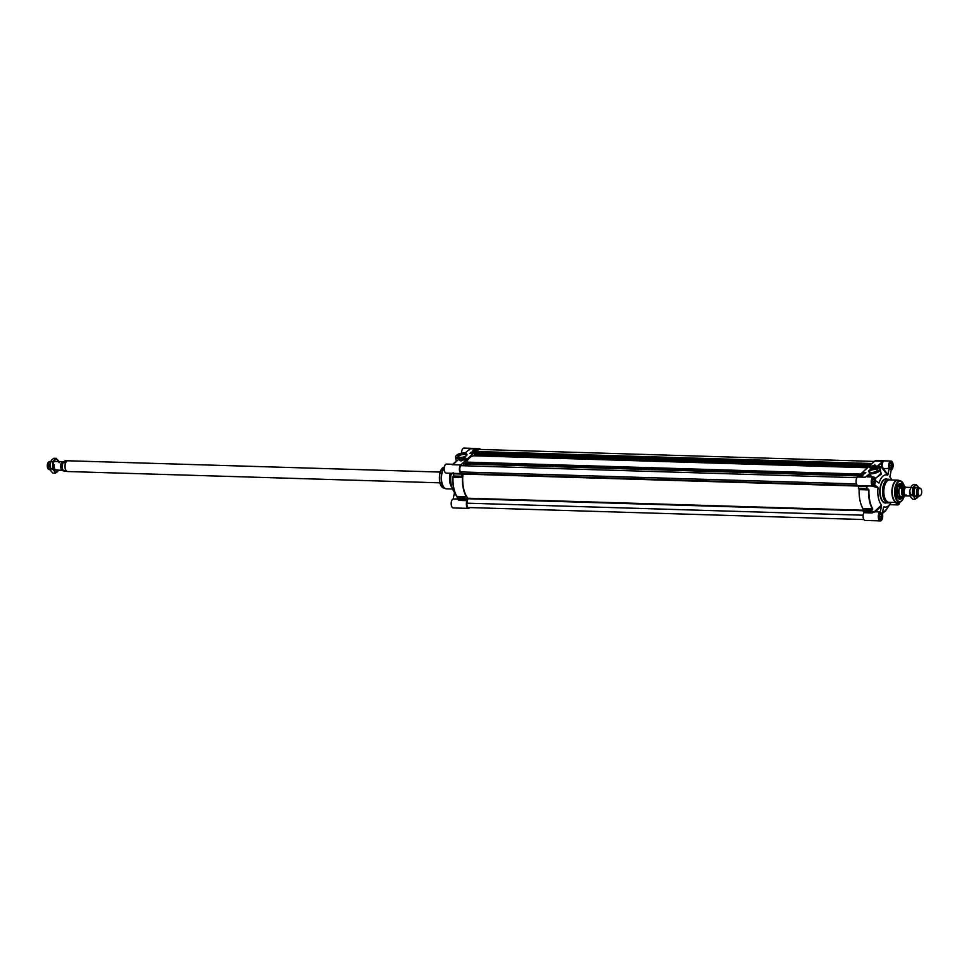 <?xml version="1.0" encoding="UTF-8"?>
<svg xmlns="http://www.w3.org/2000/svg" width="969" height="969" viewBox="0 0 969 969"><rect width="100%" height="100%" fill="white"/><g stroke="black" fill="none" stroke-linecap="round" stroke-linejoin="round"><path stroke-width="1.45" d="M462.492 458.979L464.187 458.652L462.576 459.354M453.25 498.708L454.449 492.821L458.143 498.853L453.08 498.974A4.518 2.217 91.7 0 0 451.191 503.819A4.518 2.217 91.7 0 0 453.262 507.938L468.463 508.398A4.518 2.217 -88.3 0 1 466.513 505.564A4.518 2.217 -88.3 0 1 467.119 500.658L467.094 499.98A24.976 12.222 -88.3 0 1 466.234 498.793L457.901 498.429A24.831 12.149 91.7 0 0 458.797 499.653L459.027 500.416L467.119 500.658M461.789 476.663L453.322 476.893L461.68 476.227A24.976 12.222 -88.3 0 1 461.874 474.071L461.68 473.562A4.518 2.217 -88.3 0 1 461.45 473.575A4.518 2.217 -88.3 0 1 459.403 469.989A4.518 2.217 -88.3 0 1 460.759 464.95L452.123 464.684L453.843 463.776M467.094 499.98L459.003 499.738A24.976 12.222 -88.3 0 1 458.143 498.55L457.344 496.855L466.355 497.133L466.162 498.32M452.802 477.293L462.455 477.584A23.256 11.374 91.7 0 0 466.295 496.673L456.859 496.382A23.256 11.374 -88.3 0 1 453.007 477.293L453.007 476.469L452.802 477.293A23.111 11.313 91.7 0 0 456.508 496.055A23.111 11.313 91.7 0 0 456.617 496.261L458.143 498.55L466.234 498.793M452.014 487.564A11.192 5.475 -88.3 0 1 450.016 473.732M451.554 486.014A11.846 5.79 -88.3 0 1 450.573 474.156M465.726 459.076A2.713 1.017 -11.4 0 0 465.992 458.712A2.713 1.017 -11.4 0 0 463.158 458.01A2.713 1.017 -11.4 0 0 460.832 459.754A2.713 1.017 -11.4 0 0 463.134 460.069A2.713 1.017 -11.4 0 0 465.726 459.076M458.761 457.186A4.009 1.502 168.6 0 1 458.591 456.871A4.009 1.502 168.6 0 1 459.015 455.975A4.009 1.502 168.6 0 1 463.315 454.437A4.009 1.502 168.6 0 1 466.452 455.285A4.009 1.502 168.6 0 1 466.416 455.636M466.489 455.575A4.7 1.768 -11.4 0 0 466.743 455.297A4.7 1.768 -11.4 0 0 462.043 453.722A4.7 1.768 -11.4 0 0 458.325 457.005A4.7 1.768 -11.4 0 0 462.419 457.235A4.7 1.768 -11.4 0 0 466.489 455.575M453.843 463.933L452.123 464.684L458.834 459.245M459.221 458.882L459.354 458.228A6.674 2.507 168.6 0 1 456.569 455.273A6.674 2.507 168.6 0 1 465.423 452.668L466.077 452.705M470.292 448.744L468.524 450.488M460.759 464.95L478.177 448.974A4.518 2.217 -88.3 0 1 479.146 448.562L463.945 448.102A4.518 2.217 91.7 0 0 461.595 453.032M479.146 448.562A4.518 2.217 -88.3 0 1 480.418 449.459M469.795 507.574A4.518 2.217 -88.3 0 1 468.463 508.398M453.08 498.974L457.986 499.132L458.579 500.21M452.886 464.272L446.527 464.078A4.518 2.217 91.7 0 0 444.177 468.524A4.518 2.217 91.7 0 0 446.249 473.114L461.45 473.575M451.711 473.284L450.706 474.265L449.337 473.211M456.629 496.273L453.31 490.508A16.146 7.897 -88.3 0 1 450.924 474.846L453.104 472.715L453.577 473.756A24.831 12.149 91.7 0 0 453.383 475.985L453.007 476.469M461.68 476.227L453.589 475.985A24.976 12.222 -88.3 0 1 453.783 473.817L461.874 474.071M454.4 492.082L454.449 492.821M459.027 500.416L457.186 497.206M453.117 472.581L453.662 473.344M461.498 460.711A3.658 1.369 168.6 0 1 459.815 459.924A3.658 1.369 168.6 0 1 459.803 459.827M461.208 460.978A4.566 1.708 168.6 0 1 459.548 460.033A4.566 1.708 168.6 0 1 460.178 458.906A3.658 1.369 -11.4 0 0 459.778 459.73A3.658 1.369 -11.4 0 0 461.704 460.529L461.208 460.978M472.848 452.438L470.05 453.456M471.624 453.298L470.595 453.298L471.6 453.189M471.576 453.032L470.595 453.298M472.157 452.62L471.249 452.693M471.176 452.196L473.054 452.244L471.685 453.504L469.808 453.444L471.213 452.39M474.544 449.713L472.593 451.118M474.107 449.495L475.985 449.555L474.229 451.179L472.351 451.118L474.156 449.701M474.011 451.094L473.235 451.142M474.737 450.306L473.829 450.379M475.113 450.125L474.338 449.907M473.756 450.888L473.151 451.13M459.354 458.228L458.228 459.681M456.072 455.854A7.11 2.665 -11.4 0 0 455.503 457.247C455.951 454.655 459.282 453.117 465.52 452.632L469.481 449.362M459.027 458.943L458.906 458.785A7.11 2.665 -11.4 0 1 455.503 457.247L456.351 461.414M464.914 459.052A1.781 0.666 -11.4 0 0 465.011 458.943A1.781 0.666 -11.4 0 0 463.23 458.349A1.781 0.666 -11.4 0 0 461.825 459.585A1.781 0.666 -11.4 0 0 463.376 459.681A1.781 0.666 -11.4 0 0 464.914 459.052M462.056 458.967L464.672 458.507L462.056 458.967M463.327 458.628L463.473 459.354M872.221 466.598L873.13 466.997L871.446 467.312L872.221 466.598L872.366 467.312M897.258 488.34A5.378 2.628 -88.3 0 1 897.076 494.323M874.837 485.045L877.805 487.237L873.772 486.014M889.118 468.802L887.907 474.737L883.34 468.621L889.094 468.378L882.844 468.766L883.316 468.209L881.79 467.736L887.616 475.161A16.146 7.897 91.7 0 0 879.004 483.059L875.673 480.697A4.518 2.217 -88.3 0 0 873.626 477.039A4.518 2.217 -88.3 0 0 871.276 481.496A4.518 2.217 -88.3 0 0 873.348 486.087A4.518 2.217 -88.3 0 0 874.765 485.118L874.971 485.045M858.449 485.626L858.57 486.111A24.976 12.222 91.7 0 0 858.377 488.267L866.819 488.533A24.831 12.149 -88.3 0 1 867.013 486.305L868.696 485.941M862.858 510.372L863.064 509.173L872.076 509.452L870.949 510.615L862.931 510.833A24.976 12.222 91.7 0 0 863.803 512.02L863.827 512.698A4.518 2.217 91.7 0 0 863.209 517.603A4.518 2.217 91.7 0 0 865.172 520.438L880.361 520.898A4.518 2.217 -88.3 0 1 878.289 516.78A4.518 2.217 -88.3 0 1 880.179 511.947L875.043 511.111L871.882 512.274L863.803 512.02M858.57 486.111L866.661 486.353A24.976 12.222 91.7 0 0 866.468 488.509L868.042 489.49L858.498 488.703M890.559 479.934L890.547 479.921A11.846 5.79 91.7 0 0 888.694 479.231A11.846 5.79 91.7 0 0 886.163 480.309A11.846 5.79 91.7 0 0 882.602 493.5A11.846 5.79 91.7 0 0 887.967 502.899A11.846 5.79 91.7 0 0 889.869 502.317L889.881 502.305M898.251 480.224A11.192 5.475 91.7 0 0 897.706 480.152L889.639 479.897A11.192 5.475 91.7 0 0 887.253 480.927A11.192 5.475 91.7 0 0 883.885 493.403A11.192 5.475 91.7 0 0 888.961 502.281L897.028 502.523A11.192 5.475 91.7 0 0 897.573 502.487M872.766 508.895L863.004 508.713A23.256 11.374 -88.3 0 1 859.152 489.624L868.599 489.914A23.256 11.374 91.7 0 0 872.439 509.004L872.463 509.803L872.766 508.895A23.111 11.313 -88.3 0 1 868.939 489.926L866.819 488.533L858.377 488.267M869.908 466.888A2.713 1.017 -11.4 0 0 869.738 467.724A2.713 1.017 -11.4 0 0 872.463 467.966A2.713 1.017 -11.4 0 0 874.898 466.683A2.713 1.017 -11.4 0 0 873.105 465.835A2.713 1.017 -11.4 0 0 869.908 466.888M869.605 472.254A4.009 1.502 168.6 0 1 869.435 471.939A4.009 1.502 168.6 0 1 869.871 471.043A4.009 1.502 168.6 0 1 874.159 469.505A4.009 1.502 168.6 0 1 877.296 470.353A4.009 1.502 168.6 0 1 877.26 470.704M869.145 470.389A4.7 1.768 -11.4 0 0 869.169 472.073A4.7 1.768 -11.4 0 0 873.59 472.254A4.7 1.768 -11.4 0 0 877.587 470.365A4.7 1.768 -11.4 0 0 875.08 468.56A4.7 1.768 -11.4 0 0 869.145 470.389M902.963 486.232A7.837 3.84 91.7 0 0 898.529 484.294A7.837 3.84 91.7 0 0 898.009 484.863A7.837 3.84 91.7 0 0 897.621 497.836A7.837 3.84 91.7 0 0 902.636 496.77M897.912 484.997A7.534 3.682 -88.3 0 1 898.324 484.561A7.534 3.682 -88.3 0 1 899.935 483.882A7.534 3.682 -88.3 0 1 902.49 486.22M902.175 496.758A7.534 3.682 -88.3 0 1 901.085 498.26A7.534 3.682 -88.3 0 1 899.474 498.938A7.534 3.682 -88.3 0 1 897.536 497.703M872.391 477.002L870.598 475.549L871.603 476.978M875.31 478.831L881.027 473.223M876.303 467.591L881.947 462.819A4.954 2.422 91.7 0 0 881.705 467.421A23.862 11.676 91.7 0 0 876.945 467.397L875.77 467.724L876.703 467.87M869.871 476.93A23.559 11.531 -88.3 0 1 870.271 475.912L870.089 473.562L870.041 475.718A23.862 11.676 91.7 0 0 869.568 476.918M867.219 476.845L873.626 477.039M889.094 468.378A4.518 2.217 -88.3 0 1 888.961 463.582A4.518 2.217 -88.3 0 1 891.044 461.062L875.843 460.602A4.518 2.217 91.7 0 0 874.874 461.014L857.456 476.99A4.518 2.217 91.7 0 0 856.099 482.029A4.518 2.217 91.7 0 0 858.146 485.626A4.518 2.217 91.7 0 0 858.364 485.602M883.571 507.017L882.311 513.582A4.518 2.217 -88.3 0 1 882.444 518.379A4.518 2.217 -88.3 0 1 880.361 520.898M863.827 512.698L871.918 512.952L875.286 511.802L880.179 511.947M872.112 486.05L878.023 487.819A16.146 7.897 91.7 0 0 881.499 505.043L875.043 511.111L875.286 511.802L881.548 505.782L880.349 511.668M872.572 512.783L872.233 512.201A24.831 12.149 -88.3 0 1 871.337 510.978L872.463 509.803M862.931 510.833L871.022 511.087A24.976 12.222 91.7 0 0 871.882 512.274L871.918 512.952M868.285 489.079L868.939 489.926M881.548 505.782L881.499 505.043M899.983 501.881A4.518 2.217 -88.3 0 1 897.791 504.922A4.518 2.217 -88.3 0 1 895.913 502.487M883.486 507.284L883.789 506.811A16.146 7.897 91.7 0 0 890.232 503.771A16.146 7.897 91.7 0 0 891.056 502.342M891.044 461.062A4.518 2.217 -88.3 0 1 893.115 465.181A4.518 2.217 -88.3 0 1 891.226 470.026L889.881 476.869M891.734 479.97A16.146 7.897 91.7 0 0 890.995 478.492A16.146 7.897 91.7 0 0 889.905 476.918L889.857 476.179M876.085 466.028A4.566 1.708 -11.4 0 0 874.462 465.193L874.171 465.447M874.413 464.987A4.566 1.708 168.6 0 1 876.073 465.932A4.566 1.708 168.6 0 1 875.455 467.058A3.658 1.369 -11.4 0 0 875.855 466.246A3.658 1.369 -11.4 0 0 873.929 465.435L874.462 465.193M865.62 472.702L863.985 472.654L862.822 473.732M865.063 472.824L864.142 473.187M864.602 473.272L863.718 473.151M864.409 473.429L863.549 473.696M863.948 472.46L865.826 472.521L864.457 473.78L862.58 473.72L863.985 472.654M862.095 475.573L861.32 475.549M861.405 474.798L863.282 474.858L861.514 476.469L859.636 476.409L861.405 474.798L859.891 476.421M862.471 475.222L861.695 475.149M861.841 475.294L861.199 475.428M861.829 475.743L860.545 475.997L861.053 476.433M875.77 467.724L876.436 467.724L875.77 467.724M867.667 476.869A4.954 2.422 91.7 0 0 867.061 476.469L870.271 473.877A7.11 2.665 -11.4 0 0 877.248 472.472A7.11 2.665 -11.4 0 0 880.288 469.505L881.245 474.289L875.14 478.42M869.653 473.696L865.341 477.232L857.456 476.99M896.664 503.105A3.319 1.623 91.7 0 0 898.263 503.408A3.319 1.623 91.7 0 0 898.481 503.165A3.319 1.623 91.7 0 0 898.99 502.148M898.227 502.366L897.415 502.523M897.318 503.819A3.44 1.684 91.7 0 0 897.439 503.832A3.44 1.684 91.7 0 0 898.178 503.517A3.44 1.684 91.7 0 0 898.408 503.274A3.44 1.684 91.7 0 0 898.445 503.214M889.639 468.293A3.319 1.623 91.7 0 0 891.25 468.596A3.319 1.623 91.7 0 0 891.468 468.354A3.319 1.623 91.7 0 0 891.637 462.867A3.319 1.623 91.7 0 0 890.026 462.564A3.319 1.623 91.7 0 0 889.808 462.807M889.433 465.35L890.184 463.315L891.395 463.557L891.843 465.81L891.092 467.833L889.893 467.603L889.433 465.35M890.293 469.008A3.44 1.684 91.7 0 0 890.426 469.02A3.44 1.684 91.7 0 0 891.153 468.705A3.44 1.684 91.7 0 0 891.383 468.451A3.44 1.684 91.7 0 0 891.432 468.402M891.601 462.807A3.44 1.684 91.7 0 0 891.565 462.758A3.44 1.684 91.7 0 0 890.632 462.128A3.44 1.684 91.7 0 0 890.499 462.14L890.632 462.128M889.542 465.883L889.481 465.205M891.395 463.557L890.111 463.509M891.843 465.81L889.59 465.738M872.221 484.27A3.319 1.623 91.7 0 0 873.832 484.573A3.319 1.623 91.7 0 0 874.05 484.33A3.319 1.623 91.7 0 0 874.22 478.843A3.319 1.623 91.7 0 0 872.609 478.541A3.319 1.623 91.7 0 0 872.391 478.783M872.015 481.327L872.766 479.292L873.977 479.534L874.426 481.787L873.675 483.81L872.475 483.579L872.015 481.327M873.008 484.997L872.899 484.997A3.44 1.684 91.7 0 0 873.008 484.997A3.44 1.684 91.7 0 0 873.735 484.682A3.44 1.684 91.7 0 0 873.965 484.427A3.44 1.684 91.7 0 0 874.002 484.379M874.171 478.783A3.44 1.684 91.7 0 0 874.135 478.734A3.44 1.684 91.7 0 0 873.214 478.105A3.44 1.684 91.7 0 0 873.081 478.117M872.124 481.859L872.064 481.181M873.977 479.534L872.694 479.485M874.426 481.787L872.173 481.714M879.246 519.081A3.319 1.623 91.7 0 0 880.845 519.384A3.319 1.623 91.7 0 0 881.063 519.142A3.319 1.623 91.7 0 0 881.233 513.655A3.319 1.623 91.7 0 0 879.634 513.364A3.319 1.623 91.7 0 0 879.416 513.606M879.04 516.138L879.779 514.115L880.991 514.345L881.451 516.598L880.7 518.633L879.489 518.403L879.04 516.138M880.022 519.808L879.913 519.808A3.44 1.684 91.7 0 0 880.022 519.808A3.44 1.684 91.7 0 0 880.76 519.493A3.44 1.684 91.7 0 0 880.991 519.251A3.44 1.684 91.7 0 0 881.027 519.19M881.196 513.606A3.44 1.684 91.7 0 0 881.16 513.546A3.44 1.684 91.7 0 0 880.227 512.928A3.44 1.684 91.7 0 0 880.106 512.928M879.137 516.671L879.089 515.992M880.991 514.345L879.719 514.309M881.451 516.598L879.198 516.538M899.377 498.938A7.534 3.682 91.7 0 0 900.891 498.248A7.534 3.682 91.7 0 0 901.424 497.666M901.8 485.263A7.534 3.682 91.7 0 0 899.838 483.882L902.345 486.208A7.449 3.646 91.7 0 0 898.481 484.415M900.455 486.05A5.681 2.786 91.7 0 0 899.947 485.784A5.681 2.786 91.7 0 0 897.464 487.516A5.681 2.786 91.7 0 0 896.858 493.96A5.681 2.786 91.7 0 0 899.595 497.036A5.681 2.786 91.7 0 0 900.128 496.806M901.194 486.075A6.141 3.004 91.7 0 0 899.729 485.275A6.141 3.004 91.7 0 0 897.5 487.213A6.141 3.004 91.7 0 0 896.761 493.754A6.141 3.004 91.7 0 0 899.353 497.533A6.141 3.004 91.7 0 0 900.867 496.831M870.719 466.925A1.781 0.666 -11.4 0 0 870.731 467.555A1.781 0.666 -11.4 0 0 872.403 467.615A1.781 0.666 -11.4 0 0 873.917 466.913A1.781 0.666 -11.4 0 0 872.96 466.222A1.781 0.666 -11.4 0 0 870.719 466.925M873.578 467.01L870.865 467.01L873.578 467.01M863.9 519.541L468.415 507.526A3.234 1.575 -88.3 0 1 467.058 503.177L467.882 498.223A22.687 11.107 -88.3 0 1 463.012 474.059L460.759 471.927A3.234 1.575 -88.3 0 1 459.839 468.306A3.234 1.575 -88.3 0 1 461.474 465.677L856.923 477.681M463.412 465.726L463.654 463.376M464.817 463.109L859.527 475.089L464.854 463.158L465.12 462.068M466.501 462.092A22.687 11.107 -88.3 0 1 474.12 455.805L474.616 453.322M475.779 453.056L870.489 465.035L475.815 453.104L476.082 452.014M477.535 452.038L477.632 451.53A3.234 1.575 -88.3 0 1 479.195 449.422L874.426 461.426M910.388 487.419L906.366 487.298A4.3 2.108 91.7 0 0 905.446 487.698A4.3 2.108 91.7 0 0 904.222 490.532A4.3 2.108 91.7 0 0 904.162 492.555A4.3 2.108 91.7 0 0 906.112 495.91L910.206 496.031M898.069 498.308A7.449 3.646 91.7 0 0 902.006 496.758L903.98 496.818L906.088 494.88M900.298 488.146L902.357 486.208L904.368 486.268L902.248 488.206L900.298 488.146L902.405 486.208L901.63 486.196A5.269 2.58 91.7 0 0 900.504 486.668A5.269 2.58 91.7 0 0 898.917 492.555A5.269 2.58 91.7 0 0 901.303 496.734L902.03 496.758M901.982 486.196A5.378 2.628 91.7 0 0 901.461 486.075A5.378 2.628 91.7 0 0 900.322 486.571A5.378 2.628 91.7 0 0 898.699 492.567A5.378 2.628 91.7 0 0 901.146 496.831A5.378 2.628 91.7 0 0 901.667 496.746M920.344 488.328L919.181 487.782A4.3 2.108 91.7 0 0 918.745 487.673A4.3 2.108 91.7 0 0 917.825 488.073A4.3 2.108 91.7 0 0 916.541 492.87A4.3 2.108 91.7 0 0 918.491 496.285A4.3 2.108 91.7 0 0 918.915 496.213L920.126 495.74A3.791 1.853 91.7 0 0 920.55 495.462A3.791 1.853 91.7 0 0 921.713 491.622A3.791 1.853 91.7 0 0 920.344 488.328A3.791 1.853 91.7 0 0 919.157 488.582A3.791 1.853 91.7 0 0 918.067 493.173A3.791 1.853 91.7 0 0 920.126 495.74M909.612 493.233L909.612 493.306A6.456 3.161 -88.3 0 1 909.612 493.233A6.456 3.161 -88.3 0 1 909.588 491.198A6.456 3.161 -88.3 0 1 909.697 490.193A6.456 3.161 -88.3 0 1 909.697 490.181L910.775 497.073L912.713 499.241L915.087 499.314L914.155 497.17A6.456 3.161 91.7 0 0 917.292 497.775A6.456 3.161 91.7 0 0 918.321 496.285M917.461 488.497A4.3 2.108 91.7 0 0 914.082 490.835A4.3 2.108 91.7 0 0 914.021 492.858A4.3 2.108 91.7 0 0 916.892 495.813M918.588 487.673A6.456 3.161 91.7 0 0 918.055 486.644A6.456 3.161 91.7 0 0 914.918 486.038A6.456 3.161 91.7 0 0 912.968 491.307A6.456 3.161 91.7 0 0 914.155 497.17L912.204 495.002L912.725 487.577L916.117 484.464L918.987 488.776M916.117 484.464L913.743 484.391L911.538 485.941L909.588 491.198M918.479 496.201L915.087 499.314M910.351 487.504L912.725 487.577M909.843 494.929L912.204 495.002M62.912 470.28A4.3 2.108 -88.3 0 1 62.634 470.304A4.3 2.108 -88.3 0 1 60.672 466.888A4.3 2.108 -88.3 0 1 61.968 462.092A4.3 2.108 -88.3 0 1 62.888 461.692A4.3 2.108 -88.3 0 1 63.276 461.777M64.632 471.334C63.239 468.875 61.641 475.089 62.731 462.395L65.02 460.796L66.97 460.844L64.862 462.782L62.912 462.722A5.269 2.58 -88.3 0 0 62.44 468.257A5.269 2.58 -88.3 0 0 64.644 471.334L65.056 470.34L64.644 471.334L66.982 471.394M66.619 471.152A5.269 2.58 -88.3 0 1 66.546 471.104A5.269 2.58 -88.3 0 1 64.947 466.368A5.269 2.58 -88.3 0 1 66.57 461.353A5.269 2.58 -88.3 0 1 66.849 461.135A5.269 2.58 -88.3 0 1 66.922 461.087M439.914 482.828L67.539 471.528A5.378 2.628 -88.3 0 1 66.691 471.213A5.378 2.628 -88.3 0 1 65.056 466.38A5.378 2.628 -88.3 0 1 66.716 461.256A5.378 2.628 -88.3 0 1 66.994 461.038A5.378 2.628 -88.3 0 1 67.854 460.772L440.241 472.073M50.376 469.929L50.255 469.929A4.3 2.108 -88.3 0 1 49.819 469.82A4.3 2.108 -88.3 0 1 48.28 466.077A4.3 2.108 -88.3 0 1 49.589 461.716A4.3 2.108 -88.3 0 1 50.085 461.401A4.3 2.108 -88.3 0 1 50.509 461.317L50.558 461.317M49.819 469.82L48.656 469.287A3.791 1.853 -88.3 0 1 47.287 465.98A3.791 1.853 -88.3 0 1 48.45 462.14A3.791 1.853 -88.3 0 1 48.874 461.862L50.085 461.401M49.782 467.119L49.782 467.203A6.456 3.161 -88.3 0 1 49.782 467.119A6.456 3.161 -88.3 0 1 49.758 465.096A6.456 3.161 -88.3 0 1 49.867 464.09A6.456 3.161 -88.3 0 1 49.879 464.078L50.945 470.97L52.883 473.138L55.257 473.211L54.325 471.067A6.456 3.161 91.7 0 0 57.462 471.673A6.456 3.161 91.7 0 0 58.503 470.183M54.264 464.732A4.3 2.108 91.7 0 0 54.191 466.755A4.3 2.108 91.7 0 0 57.062 469.711M58.758 461.571A6.456 3.161 91.7 0 0 58.225 460.541A6.456 3.161 91.7 0 0 55.088 459.936A6.456 3.161 91.7 0 0 53.138 465.205A6.456 3.161 91.7 0 0 54.325 471.067L52.387 468.899L52.895 461.474L56.287 458.361L59.157 462.673M56.287 458.361L53.913 458.289L51.708 459.827L49.758 465.096M58.649 470.098L55.257 473.211M50.521 461.401L52.895 461.474M50.013 468.826L52.387 468.899M452.571 489.03L446.6 488.848A11.192 5.475 -88.3 0 1 441.598 480.745A11.192 5.475 -88.3 0 1 444.19 468.257M446.055 488.776A11.156 5.463 -88.3 0 1 445.498 488.642A11.156 5.463 -88.3 0 1 441.222 479.558A11.156 5.463 -88.3 0 1 444.214 467.93M446.6 488.848L443.536 487.976A10.526 5.148 -88.3 0 1 439.478 478.977A10.526 5.148 -88.3 0 1 442.688 468.027A10.526 5.148 -88.3 0 1 444.165 467.167L444.323 467.119M440.58 484.512A10.114 4.954 -88.3 0 1 441.004 470.449M452.826 464.296A4.518 2.217 91.7 0 0 452.123 464.684M478.177 448.974L470.292 448.732L465.423 452.668M454.146 463.545L459.136 458.967M465.508 459.064A2.459 0.921 -11.4 0 0 464.478 457.974A2.459 0.921 -11.4 0 0 461.22 458.943A2.459 0.921 -11.4 0 0 462.249 460.021A2.459 0.921 -11.4 0 0 465.508 459.064M461.05 459.136A2.58 0.969 -11.4 0 0 460.856 459.633A2.58 0.969 -11.4 0 0 461.062 459.924M895.32 481.169A11.192 5.475 91.7 0 0 891.952 493.645A11.192 5.475 91.7 0 0 897.028 502.523L898.142 502.39A11.156 5.463 91.7 0 1 892.34 494.456A11.156 5.463 91.7 0 1 895.61 481.218A11.156 5.463 91.7 0 1 898.808 480.358L897.706 480.152A11.192 5.475 91.7 0 0 895.32 481.169M903.726 484.488A10.526 5.148 91.7 0 0 900.782 481.024A10.526 5.148 91.7 0 0 897.754 481.847A10.526 5.148 91.7 0 0 894.666 494.347A10.526 5.148 91.7 0 0 900.14 501.833A10.526 5.148 91.7 0 0 901.618 500.973A10.526 5.148 91.7 0 0 903.302 498.55M904.343 486.268A10.114 4.954 91.7 0 0 898.118 482.235A10.114 4.954 91.7 0 0 895.368 495.631A10.114 4.954 91.7 0 0 901.812 500.598A10.114 4.954 91.7 0 0 904.029 496.818M877.03 467.736A23.559 11.531 -88.3 0 1 881.79 467.736L882.274 467.264A4.518 2.217 -88.3 0 1 883.51 461.28L874.874 461.014M890.232 503.771L886.708 509.125A23.111 11.313 -88.3 0 1 882.262 513.316M890.22 462.201A3.719 1.817 91.7 0 0 889.772 468.621A3.719 1.817 91.7 0 0 892.715 465.932A3.719 1.817 91.7 0 0 890.22 462.201M889.905 462.564A3.513 1.72 -88.3 0 1 890.075 462.395A3.513 1.72 -88.3 0 1 890.826 462.08A3.513 1.72 -88.3 0 1 892.413 464.854A3.513 1.72 -88.3 0 1 891.359 468.766A3.513 1.72 -88.3 0 1 890.608 469.093A3.513 1.72 -88.3 0 1 889.724 468.548M879.816 513.001A3.719 1.817 91.7 0 0 879.38 519.42A3.719 1.817 91.7 0 0 882.311 516.731A3.719 1.817 91.7 0 0 879.816 513.001M879.513 513.364A3.513 1.72 -88.3 0 1 879.67 513.182A3.513 1.72 -88.3 0 1 880.421 512.867A3.513 1.72 -88.3 0 1 882.008 515.653A3.513 1.72 -88.3 0 1 880.954 519.566A3.513 1.72 -88.3 0 1 880.215 519.881A3.513 1.72 -88.3 0 1 879.331 519.336M872.803 478.177A3.719 1.817 91.7 0 0 872.354 484.597A3.719 1.817 91.7 0 0 875.286 481.908A3.719 1.817 91.7 0 0 872.803 478.177M872.488 478.541A3.513 1.72 -88.3 0 1 872.657 478.371A3.513 1.72 -88.3 0 1 873.408 478.044A3.513 1.72 -88.3 0 1 874.995 480.83A3.513 1.72 -88.3 0 1 873.941 484.742A3.513 1.72 -88.3 0 1 873.19 485.069A3.513 1.72 -88.3 0 1 872.306 484.512M899.196 502.099A3.513 1.72 -88.3 0 1 898.372 503.589A3.513 1.72 -88.3 0 1 897.633 503.904L896.41 502.511A3.719 1.817 91.7 0 0 897.984 504.11A3.719 1.817 91.7 0 0 899.535 502.003M897.633 503.904A3.513 1.72 -88.3 0 1 896.749 503.359M887.967 502.899L885.533 502.826A11.846 5.79 -88.3 0 1 880.167 493.427A11.846 5.79 -88.3 0 1 883.716 480.236A11.846 5.79 -88.3 0 1 886.247 479.158L888.694 479.231M887.168 479.183A12.052 5.899 91.7 0 0 883.498 480.03A12.052 5.899 91.7 0 0 879.985 494.565A12.052 5.899 91.7 0 0 886.453 502.85M881.487 462.419L876.497 466.997M876.267 467.736A6.674 2.507 168.6 0 1 879.053 470.692A6.674 2.507 168.6 0 1 870.21 473.296M876.364 467.7C879.38 468.063 880.688 468.657 880.288 469.505A7.11 2.665 -11.4 0 0 879.222 468.451M900.14 486.038A5.511 2.701 91.7 0 0 896.7 491.319A5.511 2.701 91.7 0 0 899.813 496.794M897.9 496.116A5.378 2.641 91.7 0 0 899.171 496.782M899.498 486.014A5.378 2.641 91.7 0 0 898.19 486.595M899.256 485.348A6.105 2.992 91.7 0 1 899.983 485.796L899.196 485.554A5.887 2.883 91.7 0 0 898.929 485.493M898.566 497.267A5.887 2.883 91.7 0 0 898.832 497.23L899.595 497.036M898.893 497.424A6.105 2.992 91.7 0 0 899.644 497.024M870.126 466.901A2.459 0.921 -11.4 0 0 871.155 467.991A2.459 0.921 -11.4 0 0 874.401 467.034A2.459 0.921 -11.4 0 0 873.384 465.944A2.459 0.921 -11.4 0 0 870.126 466.901M869.944 467.106A2.58 0.969 -11.4 0 0 869.762 467.591L872.754 465.956L874.825 466.573A2.58 0.969 -11.4 0 0 874.45 466.198M863.137 515.205L467.058 503.177M467.966 498.756L862.882 510.748M467.882 498.223L862.882 510.215M463.012 474.059L858.57 486.063M462.891 473.562L857.807 485.554M460.759 471.927L856.499 483.943M463.23 463.921L858.619 475.924M463.291 463.666L858.885 475.682M463.618 463.376L859.212 475.379L463.63 463.364M464.684 462.479L860.193 474.483M464.708 462.37L860.315 474.374M465.035 462.068L860.629 474.083L465.084 462.056M474.12 455.805L867.546 467.748M474.338 455.26L868.115 467.215M474.192 453.867L869.581 465.871M474.253 453.613L869.847 465.629M474.58 453.322L870.174 465.326L474.592 453.31M475.646 452.426L871.143 464.43M475.67 452.317L871.264 464.321M475.997 452.014L871.591 464.03L476.045 452.002M477.632 451.53L872.161 463.509M904.162 492.506A3.852 1.89 -88.3 0 1 904.15 492.446A3.852 1.89 -88.3 0 1 904.21 490.641A3.852 1.89 -88.3 0 1 904.21 490.593L904.222 490.532M904.695 488.836A3.767 1.841 91.7 0 0 904.525 494.275M905.107 495.341L904.876 495.329A3.767 1.841 -88.3 0 1 903.169 492.349A3.767 1.841 -88.3 0 1 904.307 488.146A3.767 1.841 -88.3 0 1 905.107 487.807L905.337 487.807M905.397 487.746A3.937 1.926 91.7 0 0 904.125 487.988A3.937 1.926 91.7 0 0 902.987 492.809A3.937 1.926 91.7 0 0 905.167 495.413M905.567 495.74A4.494 2.204 -88.3 0 1 902.781 493.33A4.494 2.204 -88.3 0 1 904.016 487.48A4.494 2.204 -88.3 0 1 905.809 487.431M902.248 488.206A5.269 2.58 91.7 0 0 901.776 493.742A5.269 2.58 91.7 0 0 903.98 496.818M62.525 469.638A3.767 1.841 -88.3 0 1 61.277 466.295A3.767 1.841 -88.3 0 1 62.428 462.588A3.767 1.841 -88.3 0 1 62.755 462.358M62.888 462.177A3.852 1.89 91.7 0 0 62.282 462.504A3.852 1.89 91.7 0 0 61.108 466.549A3.852 1.89 91.7 0 0 62.622 469.82M62.767 462.697A4.494 2.204 91.7 0 0 63.033 470.013M443.536 487.976C437.685 486.45 438.23 468.33 444.165 467.167M465.919 458.616C466.271 457.719 464.684 457.84 461.159 458.955L460.869 459.706M904.416 486.281L900.782 481.024L898.808 480.358M904.101 496.806L901.727 500.912L898.142 502.39M858.146 485.626L873.348 486.087M889.639 504.679L897.791 504.922M886.708 509.125L882.262 513.364M890.995 478.492L889.821 476.445M890.608 469.093C888.973 469.553 888.839 467.3 890.184 462.358L890.826 462.08M880.215 519.881C878.58 520.341 878.435 518.1 879.779 513.146L880.421 512.867M873.19 485.069C871.555 485.53 871.41 483.277 872.754 478.335L873.408 478.044M899.28 498.938L902.139 496.54M899.656 486.038C897.04 485.009 894.714 495.74 899.329 496.77M464.854 463.158L859.479 475.137M475.815 453.104L870.441 465.084M906.088 487.334L904.368 486.268M899.05 496.77L901.146 496.831M899.377 486.014L901.461 486.075M913.622 496.14L918.491 496.285M913.876 487.528L918.745 487.673M62.888 461.692L54.046 461.426M62.634 470.304L53.792 470.038"/></g></svg>
